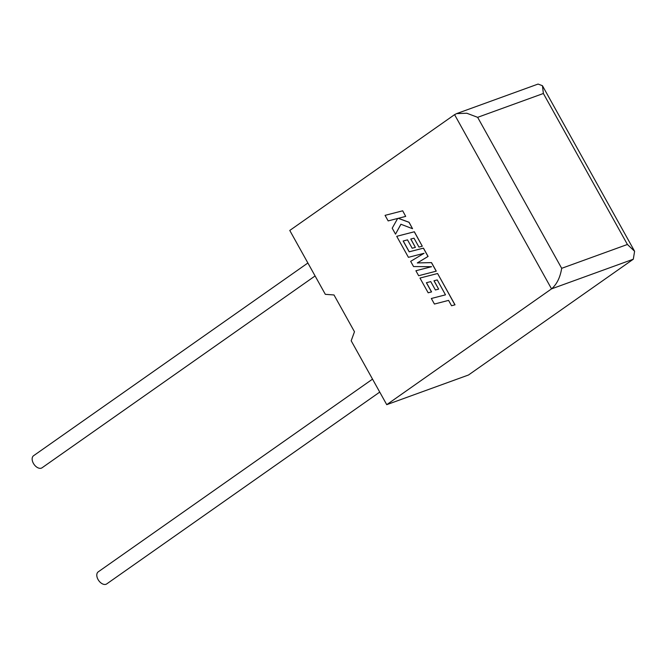 <?xml version="1.0" encoding="UTF-8"?>
<svg xmlns="http://www.w3.org/2000/svg" width="668" height="668" viewBox="0 0 668 668"><rect width="100%" height="100%" fill="white"/><g stroke="black" fill="none" stroke-linecap="round" stroke-linejoin="round"><path stroke-width="1" d="M372.535 379.132L98.213 571.866A7.373 4.592 54.9 0 0 98.046 579.498A7.373 4.592 54.9 0 0 106.688 583.932L379.741 392.091M315.096 275.951L42.051 467.792A7.373 4.592 -125.1 0 1 33.4 463.358A7.373 4.592 -125.1 0 1 33.567 455.726L307.89 262.992M386.739 404.666L551.543 288.868L454.574 114.654L289.77 230.452L325.324 294.329L334 294.964L354.474 331.745L351.184 340.78L386.739 404.666L468.502 374.998L633.306 259.209L551.543 288.868C556.82 284.309 560.202 277.462 561.679 268.319L627.411 244.471L634.6 251.277L633.306 259.209M454.574 114.654L456.636 113.61L466.807 113.234L477.645 117.334L561.679 268.319M627.411 244.471L543.376 93.487L542.441 85.704L538.066 84.068L456.636 113.61M395.514 234.134L400.9 224.239L412.557 228.715L408.983 222.294L398.22 218.327L405.701 216.39L402.687 210.804L385.06 215.355L388.15 220.908L397.669 218.444L392.208 228.197L395.514 234.134L400.95 224.256M402.604 210.829L385.06 215.355M412.557 228.715L409.066 222.269L398.312 218.302M405.701 216.39L402.687 210.804M436.196 271.183L431.436 262.633L417.283 262.95L428.004 256.462L423.378 248.154L409.175 251.819L403.155 240.998L407.505 239.862L412.164 248.237L415.404 247.394L410.745 239.019L414.018 238.192L418.961 247.085L422.293 246.208L414.269 231.796L396.725 236.313L408.424 257.33L424.038 253.297L410.661 261.347L413.559 266.549L431.586 266.699L415.897 270.749L418.652 275.709L436.279 271.158L431.511 262.599L417.366 262.925L428.088 256.437L423.462 248.129L409.25 251.786L403.238 240.981M415.404 247.394L410.828 239.002M422.293 246.208L414.352 231.763L396.725 236.313M431.553 266.699L415.897 270.749M431.495 291.924L426.384 282.739L430.743 281.604L435.402 289.979L438.642 289.135L433.975 280.76L437.248 279.934L445.489 294.839L431.336 298.487L434.425 304.049L448.579 300.391L451.551 305.735L455.025 304.833L437.59 273.513L419.963 278.055L428.171 292.801L431.578 291.899L426.468 282.723M445.489 294.839L431.336 298.487M454.941 304.867L437.59 273.513M437.507 273.538L419.963 278.055M438.642 289.135L434.066 280.744M543.376 93.487L477.645 117.334M542.441 85.704L634.6 251.277"/></g></svg>
